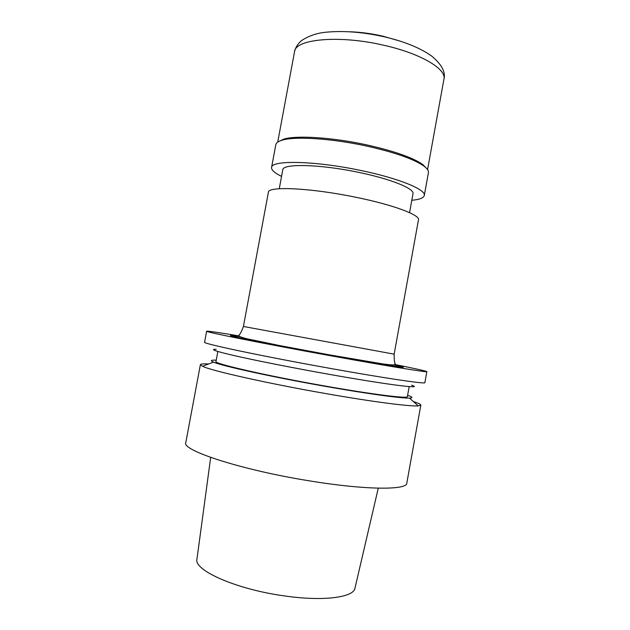 <?xml version="1.0" encoding="UTF-8"?>
<svg xmlns="http://www.w3.org/2000/svg" width="630" height="630" viewBox="0 0 630 630"><rect width="100%" height="100%" fill="white"/><g stroke="black" fill="none" stroke-linecap="round" stroke-linejoin="round"><path stroke-width="0.94" d="M399.735 40.997L382.709 36.13C371.227 33.524 360.124 32.075 349.406 31.76M426.762 168.596L422.738 164.501C412.626 157.484 393.6 150.869 365.668 144.656C332.136 137.411 296.738 135.214 284.043 139.041L278.83 141.443M411.807 200.285C419.501 199.576 423.659 197.985 424.289 195.513L428.424 172.691C428.77 170.769 427.242 168.541 423.817 166.013C413.54 158.902 394.159 152.184 365.668 145.853C331.459 138.466 295.375 136.206 282.5 140.073C278.405 141.222 276.184 142.766 275.822 144.687L271.577 167.486C271.294 170.021 274.617 172.982 281.555 176.376M424.289 195.513C426.29 189.701 399.105 178.385 361.147 170.549C315.323 160.768 271.097 159.925 271.577 167.486M409.563 212.657L412.997 193.749C414.674 188.748 391.269 179.085 359.029 172.447C320.205 164.17 282.445 163.375 282.768 169.848L279.263 188.74M394.159 354.154L418.47 219.839C420.265 215.05 393.341 204.868 356.029 197.308C310.984 187.905 267.711 185.976 268.388 192.292L243.416 326.482L394.159 354.154C394.073 358.698 394.404 361.959 395.16 363.927C394.167 365.172 394.396 365.4 382.709 363.896L328.671 354.721L279.925 345.626L246.582 338.704C240.321 337.058 237.793 335.908 239.006 335.27C240.408 333.711 241.881 330.781 243.416 326.482M394.813 364.502C415.28 368.589 425.959 370.975 426.849 371.645C428.18 372.684 388.285 366.211 332.64 356.123C264.876 343.878 203.427 331.608 206.648 331.23C207.719 330.915 218.547 332.482 239.124 335.932M206.648 331.23L204.585 342.216C201.23 343.303 262.576 356.32 330.388 368.424C386.072 378.433 426.101 384.276 424.872 382.646L426.849 371.645M216.145 349.319C209.066 349.122 216.098 351.445 237.258 356.289C258.568 361.077 293.793 368.022 327.695 374.07C387.978 384.859 425.163 389.434 411.548 385.182M217.846 351.485L215.972 361.502C213.019 363.447 266.254 375.716 324.741 385.977C372.913 394.514 408.248 398.845 407.382 396.632L409.185 386.607M216.224 360.163C210.837 359.958 209.932 360.62 213.507 362.124C221.902 365.92 273.105 377.181 325.442 386.371C367.392 393.797 401.491 398.428 409.461 398.089C413.343 397.947 412.729 397.018 407.626 395.286M208.632 363.967C203.372 363.699 200.623 363.927 200.387 364.668L202.514 366.282C211.026 370.668 267.561 383.434 325.781 393.585C372.417 401.79 409.933 406.61 418.265 405.877L420.832 405.122C420.872 404.35 418.383 403.161 413.367 401.546M378.268 488.171L355.021 587.971C354.107 597.468 323.135 601.689 283.524 595.783C235.51 589.129 193.166 569.961 196.977 558.967L210.68 457.419M420.832 405.122L406.799 483.139C407.059 490.195 365.849 490.124 309.802 480.918C241.495 470.051 181.188 450.245 185.795 442.575L200.387 364.668M393.781 364.857C420.108 370.409 390.159 366.085 328.923 354.974L244.259 338.822C227.461 335.255 226.028 334.53 239.975 336.625M383.875 45.273C339.279 34.752 295.068 39.036 294.541 51.715C295.423 47.589 297.754 43.88 301.526 40.596C308.96 35.713 317.394 32.894 326.836 32.146C344.2 30.571 363.423 32.138 384.489 36.847C404.736 41.627 420.525 48.077 431.865 56.188C441.819 64.654 445.843 72.3 443.937 79.136C446.678 69.072 420.864 53.534 383.875 45.273M294.541 51.715L277.72 142.112M284.043 139.041L282.5 140.073M213.507 362.124L202.514 366.282M409.461 398.089L418.265 405.877M422.738 164.501L423.817 166.013M443.937 79.136L427.565 169.612"/></g></svg>
